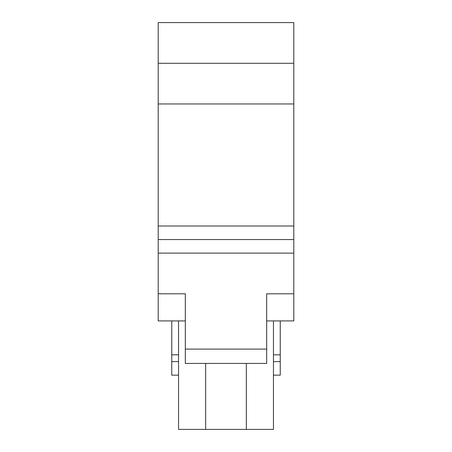 <?xml version="1.0" encoding="UTF-8"?>
<svg xmlns="http://www.w3.org/2000/svg" width="452" height="452" viewBox="0 0 452 452"><rect width="100%" height="100%" fill="white"/><g stroke="black" fill="none" stroke-linecap="round" stroke-linejoin="round"><path stroke-width="0.68" d="M273.46 320.92L273.46 429.4L178.54 429.4L178.54 320.92M293.8 63.28L158.2 63.28L158.2 22.6L293.8 22.6L293.8 320.92L266.68 320.92M185.32 320.92L158.2 320.92L158.2 63.28M280.24 320.92L280.24 375.16L273.46 375.16M178.54 354.82L171.76 354.82L171.76 320.92M280.24 354.82L273.46 354.82M178.54 361.6L171.76 361.6L171.76 354.82M280.24 361.6L273.46 361.6M178.54 375.16L171.76 375.16L171.76 361.6M266.68 293.8L293.8 293.8L266.68 293.8L266.68 363.419L185.32 363.419L185.32 293.8L158.2 293.8L185.32 293.8M293.8 103.96L158.2 103.96M293.8 226L158.2 226M293.8 239.56L158.2 239.56M293.8 253.12L158.2 253.12M246.34 363.419L246.34 429.4M205.66 363.419L205.66 429.4M266.68 349.091L185.32 349.091"/></g></svg>
